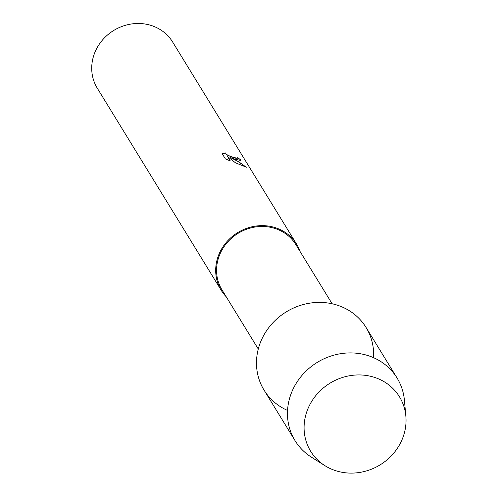 <?xml version="1.0" encoding="UTF-8"?>
<svg xmlns="http://www.w3.org/2000/svg" width="498" height="498" viewBox="0 0 498 498"><rect width="100%" height="100%" fill="white"/><g stroke="black" fill="none" stroke-linecap="round" stroke-linejoin="round"><path stroke-width="0.75" d="M376.992 378.256A52.091 47.914 148.5 0 0 309.04 406.262A52.091 47.914 148.5 0 0 333.137 469.788A52.091 47.914 148.5 0 0 401.089 441.782A52.091 47.914 148.5 0 0 376.992 378.256A52.091 47.914 148.5 0 0 311.269 402.104A52.091 47.914 148.5 0 0 325.026 465.73A52.091 47.914 148.5 0 0 333.137 469.788A52.091 47.914 148.5 0 0 384.12 462.169A52.091 47.914 148.5 0 0 405.858 416.16A52.091 47.914 148.5 0 0 376.992 378.256M373.568 357.689A59.86 55.06 148.5 0 0 340.265 306.214A59.86 55.06 148.5 0 0 262.751 337.233A59.86 55.06 148.5 0 0 287.551 410.439M332.122 303.761L295.862 244.636A43.307 39.84 148.5 0 0 277.174 229.229A43.307 39.84 148.5 0 0 227.953 241.729A43.307 39.84 148.5 0 0 222.021 289.923L258.281 349.048M300.089 251.534A44.191 40.649 148.5 0 0 296.615 244.176A44.191 40.649 148.5 0 0 277.548 228.451A44.191 40.649 148.5 0 0 227.318 241.206A44.191 40.649 148.5 0 0 221.268 290.384A44.191 40.649 148.5 0 0 226.248 296.814M235.075 159.198L230.35 157.524L235.461 159.827L246.423 167.222L235.498 162.827L227.642 156.633L230.25 160.885L225.389 158.918L222.17 153.67L225.874 152.861L225.818 153.677L226.777 154.585L230.699 156.521L237.235 158.314L237.204 157.642A44.191 40.649 -31.5 0 1 240.615 159.665L240.87 160.537L235.075 159.198M296.615 244.176L172.644 42.025A44.191 40.649 148.5 0 0 153.571 26.301A44.191 40.649 148.5 0 0 103.347 39.056A44.191 40.649 148.5 0 0 97.297 88.227L221.268 290.384M237.316 158.246L235.019 158.14L228.458 155.656L226.733 154.679L225.768 153.776L225.706 153.091M246.174 167.147L238.635 161.713L230.35 157.524M230.113 160.835L227.642 156.633M240.839 160.586L240.565 159.758A44.085 40.55 148.5 0 0 237.297 157.81M225.781 152.954L222.201 153.726M405.858 416.16L404.413 400.286A59.86 55.06 148.5 0 0 397.074 378.026A59.86 55.06 148.5 0 0 371.247 356.73A59.86 55.06 148.5 0 0 303.22 374.004A59.86 55.06 148.5 0 0 295.021 440.612A59.86 55.06 148.5 0 0 311.53 457.245L325.026 465.73M397.074 378.026L366.098 327.51A59.86 55.06 148.5 0 0 340.265 306.214A59.86 55.06 148.5 0 0 272.238 323.488A59.86 55.06 148.5 0 0 264.04 390.096L295.021 440.612"/></g></svg>
